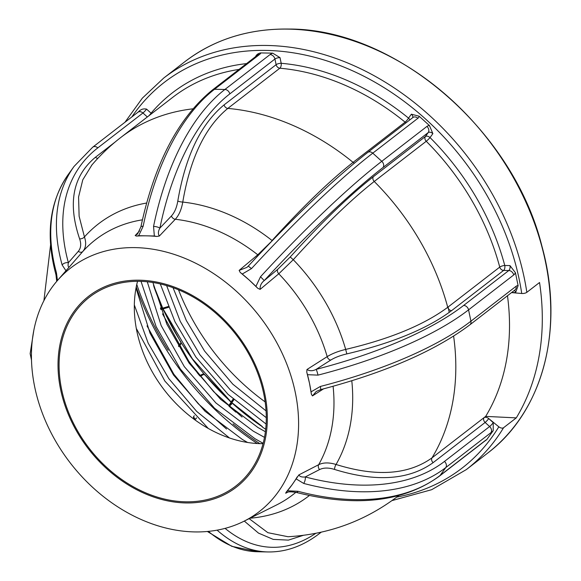 <?xml version="1.0" encoding="UTF-8"?>
<svg xmlns="http://www.w3.org/2000/svg" width="581" height="581" viewBox="0 0 581 581"><rect width="100%" height="100%" fill="white"/><g stroke="black" fill="none" stroke-linecap="round" stroke-linejoin="round"><path stroke-width="0.87" d="M204.737 374.941L203.793 374.396A0.944 0.777 -118.5 0 1 202.754 374.077L199.944 375.515A0.944 0.596 48.4 0 0 200.975 375.907A0.944 0.777 -118.4 0 1 200.539 376.06M231.274 403.417A0.944 0.792 45.5 0 0 231.666 404.085L229.372 406.061L233.903 399.772M178.607 345.71A0.944 0.588 61.3 0 1 178.737 345.455A0.944 0.777 42.6 0 0 178.578 345.579A0.944 0.944 0 0 0 178.549 345.615A0.944 0.777 42.6 0 1 178.578 345.579L180.858 343.095A0.944 0.777 42.6 0 0 180.873 344.126L178.592 346.61M160.371 308.126L161.198 307.618A0.944 0.792 -121.6 0 0 162.302 308.257L168.185 306.536L161.888 308.511M185.949 502.95A120.688 93.795 -127.7 0 0 264.725 393.533A120.688 93.795 -127.7 0 0 139.411 280.195A120.688 93.795 -127.7 0 0 60.635 389.611A120.688 93.795 -127.7 0 0 185.949 502.95M135.315 247.622A154.038 119.708 52.3 0 1 286.586 363.539A154.038 119.708 52.3 0 1 243.766 521.339A154.038 119.708 52.3 0 1 194.708 531.92A154.038 119.708 52.3 0 1 53.241 436.883A154.038 119.708 52.3 0 1 57.541 280.405A154.038 119.708 52.3 0 1 135.315 247.622M148.758 115.866A3.776 0.537 132.1 0 0 151.067 113.186A3.776 2.346 -139.7 0 1 151.539 113.716M412.655 117.703A3.776 2.317 35.8 0 0 411.377 114.196L408.545 118.125A3.776 0.683 -50.8 0 1 405.102 122.155A226.655 176.145 -127.7 0 0 279.839 68.217L227.825 108.415C205.296 126.854 190.277 158.068 182.761 202.072C181.446 209.574 178.955 215.304 175.295 219.269L159.354 236.031L156.776 236.46L154.343 235.988L153.551 226.416A233.867 124.813 -88.9 0 1 224.891 89.481L270.034 54.585A8.497 2.832 168.2 0 1 272.663 53.147L280.013 57.628L281.197 63.285A230.432 179.079 52.3 0 1 408.545 118.125A3.776 2.317 -144.2 0 1 409.823 119.889M139.651 281.327A119.461 92.844 -127.7 0 0 89.619 297.051A119.461 92.844 -127.7 0 0 71.928 420.099A119.461 92.844 -127.7 0 0 185.709 501.817A119.461 92.844 -127.7 0 0 235.741 486.094A119.461 92.844 -127.7 0 0 253.425 363.045A119.461 92.844 -127.7 0 0 139.651 281.327M137.544 281.313A119.461 92.844 -127.7 0 0 260.949 443.666A119.461 92.844 -127.7 0 0 263.048 443.681M287.791 492.143L285.692 493.225L286.128 492.274L292.011 484.881A156.943 121.966 52.3 0 1 286.128 492.274M297.218 476.87A156.943 121.966 52.3 0 1 292.011 484.881L298.888 474.895L318.671 464.698A161.227 125.293 -127.7 0 0 333.087 386.292M323.537 388.871L312.462 395.908L311.409 394.296L309.484 383.213A156.943 121.966 52.3 0 1 311.409 394.296M306.775 372.123A156.943 121.966 52.3 0 1 309.484 383.213L306.775 372.123L306.95 369.516L327.19 356.64A161.227 125.293 -127.7 0 0 278.786 273.789L260.128 289.374L257.833 288.336L249.22 280.057A156.943 121.966 52.3 0 1 257.833 288.336M240.185 272.38A156.943 121.966 52.3 0 1 249.22 280.057L240.185 272.38L239.14 270.39L257.782 254.79A161.227 125.293 -127.7 0 0 175.295 219.269A3.776 2.76 43.6 0 1 171.439 215.95C174.598 212.508 176.718 207.533 177.801 201.026C185.499 155.962 200.939 123.913 224.106 104.878L276.12 64.68L274.936 59.022L229.793 93.911A229.139 122.293 91.1 0 0 159.891 228.086C158.119 231.238 157.938 233.889 159.354 236.031M154.343 235.988L138.721 235.69L136.462 236.068A156.943 121.966 52.3 0 1 146.528 235.842A156.943 121.966 52.3 0 1 156.776 236.46M160.298 283.942L174.983 321.772L195.906 357.083L228.093 394.405L266.113 424.043M178.512 289.81A199.741 155.221 -127.7 0 0 265.147 401.892M141.03 281.364L156.151 326.689L180.386 369.073L214.556 408.261L255.008 438.728L263.142 443.325M162.542 313.9L189.326 362.166L213.706 391.71L242.052 417.035M136.303 328.418L164.873 381.071L208.245 428.429M147.022 325.897L173.806 374.164L198.194 403.708L226.539 429.032M449.222 312.418L448.133 306.993M298.888 474.895C299.738 476.638 301.866 477.321 305.265 476.943A229.139 140.508 35.8 0 0 444.48 461.423L489.623 426.527A3.776 0.537 132.1 0 0 493.247 422.656L488.744 418.581A3.776 2.28 31.3 0 0 483.988 417.688L485.672 416.388L516.277 417.884L503.582 427.703A3.776 2.28 -148.7 0 1 498.825 426.803L488.744 418.581A3.776 0.537 -47.9 0 1 485.12 422.46L433.114 462.658C408.966 480.022 376.132 482.288 334.605 469.455C328.635 467.567 323.632 467.603 319.594 469.564L305.265 476.943A4.721 1.975 104.8 0 1 303.689 483.428L296.274 478.962M516.277 417.884A247.426 192.289 -127.7 0 0 539.546 282.511L526.844 292.323A3.776 1.387 171.4 0 1 521.731 293.492A243.65 189.355 -127.7 0 0 266.178 50.416A243.65 189.355 -127.7 0 0 131.843 116.941M493.247 422.656L493.204 430.666A8.497 1.206 -47.9 0 1 490.909 432.692L445.772 467.582A233.867 143.405 -144.2 0 1 303.689 483.428M287.748 490.8L298.017 491.294A233.867 143.405 35.8 0 0 440.1 475.454L485.244 440.565A8.497 1.206 -47.9 0 1 486.718 439.679L493.204 430.666M486.718 439.679L484.692 441.146M193.814 419.054L193.437 416.897L194.294 415.705M139.585 110.855C141.372 109.126 143.696 108.545 146.565 109.112L151.067 113.186A230.432 179.079 52.3 0 1 246.555 63.605M255.255 57.156C256.352 54.687 258.196 53.278 260.782 52.922A8.497 2.832 168.2 0 1 259.656 54.389L214.512 89.278A233.867 124.813 91.1 0 0 143.166 226.22L138.721 235.69M272.663 53.147L260.782 52.922M411.377 114.196L419.141 116.222A8.497 5.214 -144.2 0 1 417.913 118.263L372.77 153.159A233.867 33.11 132.1 0 0 251.493 268.596L242.437 273.927M256.003 286.193L260.506 276.745A233.867 33.11 -47.9 0 1 381.782 161.307L426.926 126.418A8.497 5.214 -144.2 0 1 429.461 125.554L419.141 116.222M429.461 125.554L432.867 133.63L430.042 137.566A3.776 0.385 -45 0 1 426.243 141.277L374.229 181.475C351.077 199.639 324.089 225.719 293.267 259.707L278.786 273.789A3.776 2.629 50.1 0 1 277.754 269.286L290.217 256.991C321.801 222.211 349.515 195.448 373.372 176.711L425.386 136.513A3.776 2.317 -144.2 0 1 430.042 137.566A230.432 179.079 52.3 0 1 504.766 265.488A3.776 1.126 -14.9 0 0 499.747 267.1A226.655 176.145 -127.7 0 0 426.243 141.277A3.776 2.934 52.3 0 1 424.965 138.953A3.776 2.934 52.3 0 1 425.386 136.513L428.212 132.577L383.075 167.473A229.139 32.442 132.1 0 0 264.246 280.579C261.254 282.918 259.889 285.852 260.128 289.374M306.95 369.516C309.724 371.165 312.781 371.121 316.122 369.378A229.139 76.416 -11.8 0 0 463.66 305.424L508.803 270.528L503.618 270.426A3.776 2.019 -88.9 0 0 504.766 265.488L509.951 265.59L515.412 272.692A8.497 4.539 -88.9 0 1 513.706 274.966L468.562 309.855A233.867 77.992 168.2 0 1 317.981 375.13L307.705 374.694M311.263 391.739L320.349 386.459A233.867 77.992 -11.8 0 0 470.93 321.184L516.073 286.295A8.497 4.539 -88.9 0 1 518.121 285.656L515.412 272.692M518.121 285.656L515.601 292.606L511.629 292.526M511.534 292.606L521.731 293.492M317.981 375.13A4.721 0.61 75.6 0 0 316.122 369.378L330.778 360.06C334.917 357.489 340.27 355.434 346.835 353.902C392.422 343.102 427.347 328.679 451.604 310.632L503.618 270.426A3.776 2.934 52.3 0 1 499.747 267.1L447.733 307.305A226.655 176.145 -127.7 0 0 374.229 181.475A3.776 2.934 -127.7 0 1 373.372 176.711M244.296 521.07L258.472 533.097L273.223 539.386L288.401 540.119L303.413 535.304M114.944 142.178L95.437 157.262C72.836 176.021 67.556 203.212 79.612 238.835C81.391 243.969 80.955 248.138 78.297 251.341L68.384 262.699C67.81 265.633 68.071 267.107 69.161 267.129L64.266 272.7M485.672 416.388A226.655 176.145 -127.7 0 0 507.467 295.751M351.795 380.773A171.954 133.63 52.3 0 1 336.05 464.48C376.314 477.016 408.29 474.822 431.973 457.886L483.988 417.688A3.776 2.934 52.3 0 0 483.668 419.976A3.776 2.934 52.3 0 0 485.12 422.46L489.623 426.527A4.721 3.668 52.3 0 1 490.909 432.692M249.14 518.651L267.877 532.69L288.031 536.728C328.802 534.367 365.413 520.874 397.869 496.247A226.655 176.145 -127.7 0 0 398.675 495.622L397.869 496.247M91.951 164.917L82.771 179.834L78.573 196.995L79.125 216.263L84.441 236.925C86.46 242.894 85.937 247.731 82.858 251.435L69.161 267.129M177.801 201.026A3.776 0.799 -171 0 0 182.761 202.072A171.954 133.63 52.3 0 1 272.061 240.527C302.701 206.8 329.71 180.749 353.088 162.353L405.102 122.155A3.776 2.934 52.3 0 0 406.097 122.773M136.462 236.068L135.177 235.566L139.527 230.991M57.541 280.405L67.287 269.243A156.943 121.966 52.3 0 1 67.447 269.061M290.217 256.991L293.267 259.707A171.954 133.63 52.3 0 1 345.673 349.413C389.909 338.999 423.927 324.961 447.733 307.305A3.776 2.934 -127.7 0 0 451.604 310.632M320.349 386.459A4.721 0.61 75.6 0 1 320.574 389.64L316.296 391.449L312.462 395.908M330.778 360.06A3.776 2.665 57.6 0 1 327.19 356.64C331.954 353.662 338.12 351.251 345.673 349.413L346.835 353.902M320.574 389.64L320.574 389.64C385.087 372.661 434.842 351.062 469.826 324.844L514.969 289.955A4.721 3.668 52.3 0 0 516.073 286.295M56.713 281.364L55.987 274.857A4.721 2.963 -15.4 0 1 56.459 272.83L57.417 280.209M65.82 270.535L62.131 264.958A4.721 2.963 -15.4 0 1 68.384 262.699A229.139 140.508 35.8 0 1 97.804 147.879L142.941 112.99L147.342 116.963M239.14 270.39L246.947 267.376M258.414 255.219A3.776 2.629 50.1 0 1 257.782 254.79L272.249 240.694M135.177 235.566L137.581 233.947L140.892 226.866A4.721 1.307 11.6 0 1 143.166 226.22M79.612 238.835A3.776 2.222 160.1 0 0 84.441 236.925A171.954 133.63 52.3 0 1 146.594 203.038M298.017 491.294A4.721 1.975 104.8 0 1 296.216 492.405C290.987 491.606 287.791 491.664 286.644 492.572L285.692 493.225M319.594 469.564A3.776 2.847 62.8 0 1 318.671 464.698C323.334 462.425 329.122 462.353 336.05 464.48A3.776 1.373 -71.9 0 0 334.605 469.455M248.298 266.156L251.493 268.596M260.506 276.745L264.246 280.579L277.754 269.286M153.551 226.416A4.721 1.307 11.6 0 1 159.891 228.086L171.439 215.95M296.216 492.405L296.216 492.405C355.986 507.482 403.759 502.028 439.526 476.057L484.91 440.95M166.624 285.598L180.241 321.337L199.871 354.679L230.301 389.902L266.28 417.652M147.269 281.785L161.184 325.621L184.351 366.676L215.885 402.938L253.229 431.138L264.486 437.362M134.334 304.96L148.14 343.08L168.839 378.667L196.69 411.413L229.502 437.98M173.044 287.697L186.298 320.465L204.57 351.047L232.792 384.15L266.054 410.89M152.897 282.504L166.834 324.125L189.057 363.038L220.591 399.307L257.928 427.5L265.394 431.734M136.034 288.009L150.007 333.145L173.537 375.035L205.071 411.297L242.415 439.497L247.586 442.475M180.836 341.904L181.018 342.972A0.944 0.777 42.6 0 0 180.858 343.095L180.836 341.904A225.624 175.339 52.3 0 1 163.058 308.932M197.053 372.537L199.69 375.754A0.944 0.944 0 0 0 200.866 375.98L203.793 374.396A0.944 0.777 -118.5 0 0 203.909 374.317L204.853 374.781A225.624 175.339 52.3 0 0 231.071 401.994L233.155 399.096M233.33 399.256L229.11 405.102A0.944 0.581 35.8 0 0 229.081 405.146A0.944 0.581 35.8 0 0 229.372 406.061M184.874 61.688C214.142 39.399 248.748 28.52 288.692 29.05C395.029 28.396 513.212 129.875 541.993 246.467C564.79 328.737 543.046 411.399 487.51 453.224A247.426 192.289 -127.7 0 0 524.149 198.382A247.426 192.289 -127.7 0 0 288.488 29.123A247.426 192.289 -127.7 0 0 184.874 61.688L163.719 78.05A247.426 192.289 52.3 0 1 267.333 45.478A247.426 192.289 52.3 0 1 526.844 292.323M261.77 426.352A226.575 176.087 52.3 0 1 231.754 402.764M204.403 374.396A226.575 176.087 52.3 0 1 181.076 342.47M162.571 308.17A226.575 176.087 52.3 0 1 153.812 286.389M243.766 521.339L276.592 504.947A161.227 125.293 -127.7 0 0 295.845 492.31M396.772 497.089A243.65 189.355 -127.7 0 0 498.825 426.803M503.582 427.703A247.426 192.289 52.3 0 1 466.347 469.579L431.668 489.696L392.044 500.582M160.886 309.55L168.512 307.334L160.893 309.557M203.909 374.317L200.975 375.907M178.737 345.455L181.018 342.972M136.237 286.963A247.426 192.289 -127.7 0 0 257.252 443.521M225.072 528.376A229.139 122.293 91.1 0 0 315.853 533.278M196.494 417.848L194.998 419.925M433.114 462.658A3.776 2.934 -127.7 0 1 431.973 457.886A226.655 176.145 -127.7 0 0 453.616 336.13M309.353 495.528A171.954 133.63 52.3 0 1 249.99 518.223M239.031 69.415A226.655 176.145 -127.7 0 0 172.659 97.39L120.652 137.595A226.655 176.145 -127.7 0 1 192.921 108.829M354.432 163.101A3.776 2.934 -127.7 0 1 353.088 162.353A226.655 176.145 -127.7 0 0 227.825 108.415A3.776 2.934 -127.7 0 1 224.106 104.878M142.403 219.836A161.227 125.293 -127.7 0 0 82.858 251.435A3.776 2.978 41.1 0 1 78.297 251.341M259.83 443.637A246.482 191.556 52.3 0 1 233.046 423.883M168.272 350.241A246.482 191.556 52.3 0 1 136.775 284.436M262.234 426.948A227.52 176.813 -127.7 0 0 265.691 429.25M469.826 324.844A4.721 3.668 52.3 0 0 470.93 321.184L468.562 309.855A4.721 3.668 52.3 0 0 463.66 305.424M515.601 292.606A3.776 2.019 91.1 0 0 514.338 290.435M513.706 274.966A4.721 3.668 52.3 0 0 508.803 270.528A3.776 2.019 91.1 0 0 509.951 265.59M383.075 167.473A4.721 3.668 52.3 0 0 381.782 161.307L372.77 153.159A4.721 3.668 52.3 0 0 367.708 152.447C333.574 179.166 293.768 217.047 248.29 266.091L246.881 267.434M229.793 93.911A4.721 3.668 52.3 0 0 224.891 89.481L214.512 89.278A4.721 3.668 52.3 0 0 212.537 89.902C178.352 117.711 154.473 163.363 140.892 226.866M62.131 264.958A233.867 143.405 -144.2 0 1 74.063 166.413L68.398 174.285A233.867 143.405 35.8 0 0 56.459 272.83M31.447 357.983A233.867 77.992 168.2 0 1 30.147 353.662L31.497 360.126M208.383 531.383A233.867 124.813 91.1 0 0 257.79 551.754L268.175 551.95A233.867 124.813 -88.9 0 1 217.105 530.155M439.526 476.057A4.721 3.668 52.3 0 0 440.1 475.454L445.772 467.582A4.721 3.668 52.3 0 0 444.48 461.423M432.867 133.63A3.776 2.317 35.8 0 0 428.212 132.577A4.721 3.668 52.3 0 0 426.926 126.418M280.013 57.628A3.776 1.256 -11.8 0 0 274.936 59.022A4.721 3.668 52.3 0 0 270.034 54.585M276.12 64.68A3.776 1.256 168.2 0 1 281.197 63.285A3.776 1.932 -85 0 1 279.839 68.217A3.776 2.934 52.3 0 1 276.12 64.68M146.565 109.112A3.776 0.537 -47.9 0 1 142.941 112.99A4.721 3.668 52.3 0 0 137.879 112.278L140.006 110.368M95.437 157.262A3.776 2.934 -127.7 0 0 97.848 158.322M193.437 416.897A3.776 2.317 -144.2 0 1 194.889 419.845M367.708 152.447L412.844 117.558A4.721 3.668 52.3 0 1 417.913 118.263M257.71 54.984L257.673 55.006A4.721 3.668 52.3 0 1 259.656 54.389M74.063 166.413L92.735 147.167A4.721 3.668 52.3 0 1 97.804 147.879M320.559 532.305A4.721 3.668 52.3 0 1 319.724 533.322C303.333 545.958 286.15 552.168 268.175 551.95M485.244 440.565A4.721 3.668 52.3 0 1 484.663 441.161M168.236 306.666L160.639 308.874M199.944 375.515A224.963 174.83 52.3 0 1 185.128 356.059M180.626 341.926L162.36 308.228M231.064 402.263L204.853 374.781M231.369 402.996L231.071 401.994M124.98 122.25L142.36 98.138L163.719 78.05M487.51 453.224L466.347 469.579M43.909 300.653L50.598 244.797M91.537 165.403C100.273 155.12 109.976 145.853 120.652 137.595M195.049 419.961L196.538 417.892M257.673 55.006L212.537 89.902M55.987 274.857C45.303 235.138 49.443 201.614 68.398 174.285M92.735 147.167L137.879 112.278M33.843 330.226L30.147 353.662M321.242 532.152L319.724 533.322M207.373 531.477L231.819 546.336L257.79 551.754M235.879 412.169L229.219 406.402A0.944 0.944 0 0 1 229.081 405.146L233.322 399.249M153.478 285.024L162.716 308.126M163.079 308.925L192.355 358.775L231.1 401.958M231.841 402.633L262.314 426.548"/></g></svg>
